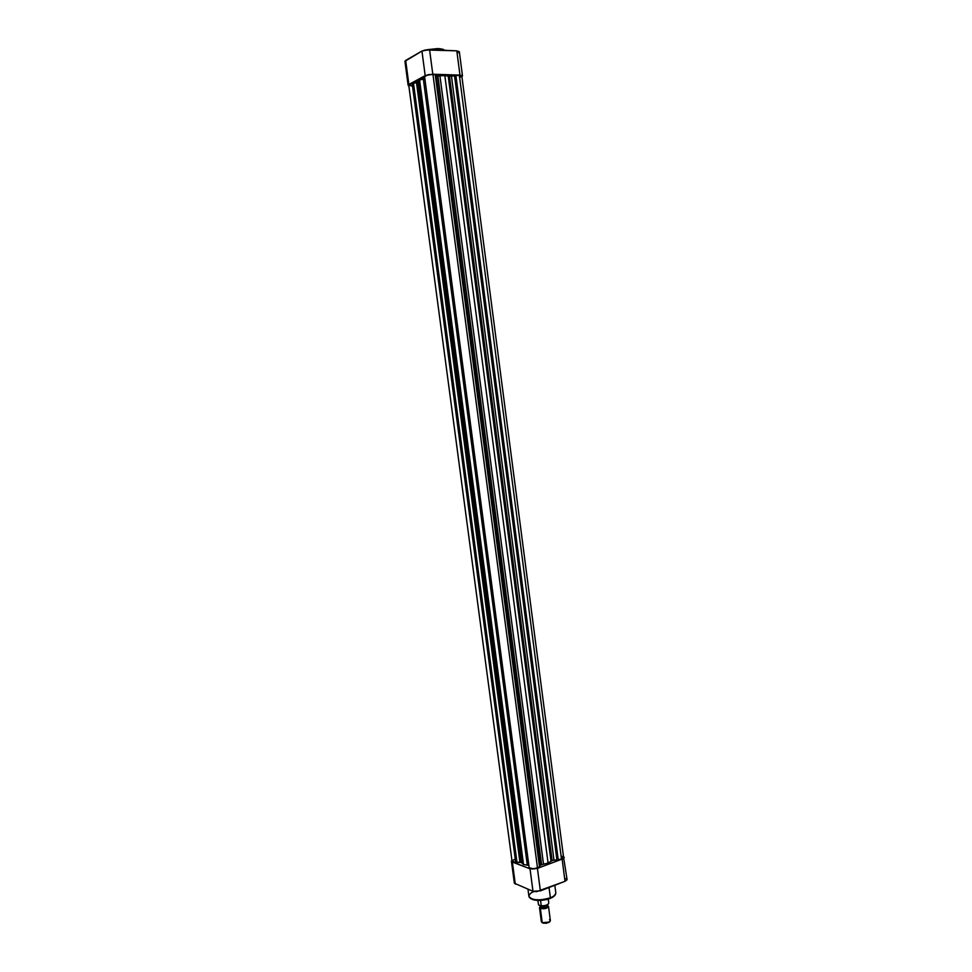<?xml version="1.0" encoding="UTF-8"?>
<svg xmlns="http://www.w3.org/2000/svg" width="972" height="972" viewBox="0 0 972 972"><rect width="100%" height="100%" fill="white"/><g stroke="black" fill="none" stroke-linecap="round" stroke-linejoin="round"><path stroke-width="1.46" d="M438.688 48.636L444.982 50.313L439.004 48.977L439.137 50.046L439.004 48.977L429.466 49.621L438.688 48.636L427.048 49.706L437.497 48.6M420.584 51.783L419.843 52.184M458.48 52.67L459.331 51.735M408.131 85.305L408.872 84.491L405.664 60.434L421.945 51.054L425.189 75.622L408.872 84.491L405.664 60.434L404.923 61.297L408.131 85.305L408.835 85.84L408.131 85.342L408.872 84.491L428.603 74.565L459.975 75.111L456.804 50.848L459.331 51.71L456.804 50.848L425.359 49.949L421.945 51.054L404.935 61.297M459.975 75.111L462.356 75.67L461.919 76.618L462.478 75.901L459.975 75.111L432.795 74.224L429.563 49.621L432.795 74.224L425.189 75.622L421.945 51.054L429.563 49.621L456.804 50.848L459.975 75.111M443.317 49.365L439.794 48.709M444.763 50.167L438.846 48.636M530.724 898.456C534.746 901.858 547.187 900.036 549.958 898.444L550.383 897.776C547.236 900.023 529.521 901.384 528.926 896.354C529.327 894.191 531.004 892.588 533.932 891.555M554.83 885.273L555.814 892.806C555.887 894.981 554.052 896.84 550.286 898.371C539.363 901.688 532.243 901.008 528.926 896.354C532.061 900.461 539.217 900.935 550.383 897.776L549.034 887.521L550.383 897.776C554.101 896.245 555.911 894.58 555.814 892.806C555.316 895.091 553.505 896.755 550.383 897.776L550.043 898.468M514.698 882.394L514.346 883.171M564.185 857.316L562.12 859.09L565.011 881.312L540.383 890.874L537.419 868.385L562.12 859.09L565.011 881.312L567.065 879.466L563.456 856.539L564.137 857.656L562.873 858.762L537.419 868.385L530.019 868.81L532.984 891.288L514.358 883.22L532.984 891.288L536.435 891.688L565.011 881.312L567.028 879.818L566.008 878.506M531.052 898.723L536.994 900.364L545.486 899.744M546.677 899.477L548.925 898.821M550.917 898.031L554.319 895.71M530.019 868.81L511.539 861.508L511.916 860.293L511.43 861.216L512.353 862.067L530.019 868.81L532.984 891.288L540.383 890.874L537.419 868.385L530.019 868.81M515.282 884.107L512.353 862.067L515.282 884.107M549.496 919.694C550.784 920.375 550.65 921.177 549.071 922.088L542.23 922.647L543.494 923.266L548.706 922.574L549.763 921.65M539.496 907.617L540.092 906.584L540.359 908.468L539.496 907.617L541.368 921.772L542.23 922.647L540.359 908.468L540.784 907.654L546.228 907.362L547.613 905.527C547.272 907.484 545 908.188 540.784 907.654L540.359 908.468C546.203 908.954 548.633 907.994 547.673 905.588L548.512 906.439C547.2 908.492 544.478 909.172 540.359 908.468L542.23 922.647C546.349 923.376 549.071 922.695 550.371 920.581L548.512 906.439M540.408 906.305L540.894 907.605C544.32 908.188 546.58 907.629 547.673 905.916L546.944 905.211M547.892 907.496L547.734 906.281L547.892 907.496M541.222 906.062L546.446 905.369M547.042 905.102L548.208 904.191M538.439 904.653L540.578 905.965L538.5 904.835L537.893 900.449M548.244 899.088L548.767 903.134C547.649 905.418 545.098 906.414 541.1 906.074L541.27 905.831C545.62 905.795 548.111 904.883 548.767 903.097C548.062 904.908 545.559 905.807 541.27 905.831L540.566 900.424L541.27 905.831L540.578 905.965C544.041 906.329 546.592 905.722 548.244 904.142M542.437 922.829L546.13 923.315L549.605 921.906M540.784 907.654L540.128 906.512L540.784 907.654M540.031 905.734L540.894 907.605L544.089 907.848L547.139 906.803L547.528 904.883M424.557 76.557L427.085 75.099L432.953 74.37C428.239 74.528 425.444 75.281 424.557 76.63L529.133 867.68C530.348 869.187 533.142 869.345 537.516 868.142L432.953 74.37L435.249 74.783L539.496 866.903L435.249 74.783L432.953 74.37L537.516 868.142L539.496 866.903L534.029 868.907L529.157 867.777M561.634 856.211L563.566 857.328L561.488 859.127L563.566 857.353L461.834 76.023L459.331 75.233L561.488 859.127L552.485 860.451L548.074 863.051L540.675 864.898L539.448 866.514L435.286 75.075L539.739 866.404L436.343 75.767L435.614 75.087L437.91 75.95L436.343 75.767L540.201 865.287L543.506 864.169L439.939 75.804L437.91 75.95L541.598 864.594L437.91 75.95L444.836 75.549L439.939 75.804L543.506 864.169L548.074 863.051L444.836 75.549L548.074 863.051L552.145 860.645L449.501 76.314L444.836 75.549L448.214 76.071L551.027 861.35L448.214 76.071L451.482 76.266L449.501 76.314L552.145 860.645L553.979 860.123L451.482 76.266L553.979 860.123L556.932 859.953L454.519 75.707L451.482 76.266L454.519 75.707L556.932 859.953L557.697 859.661L455.37 75.731L454.519 75.707L455.37 75.731L557.697 859.661L561.488 859.127L459.331 75.233L455.37 75.731L558.244 859.856L455.88 75.464L461.323 75.549L461.809 76.229L460.145 77.274M408.75 85.196L412.177 83.483L515.695 862.395L516.436 862.128L412.991 83.507L516.995 862.334L413.501 83.228L516.995 862.334L519.911 862.152L416.502 82.681L519.911 862.152L521.369 862.48L417.911 82.122L521.369 862.48L515.695 862.395L412.177 83.483L418.312 81.563L521.369 862.48L523.519 864.509L419.6 80.178L523.519 864.509L527.322 865.129L423.318 78.866L527.322 865.129L528.817 865.335L523.519 864.509L521.915 863.075L418.312 81.563L419.6 80.178L424.788 78.368L419.6 80.178L417.438 82.426L410.524 83.944L408.75 85.196L512.037 861.18L515.695 862.395L512.037 861.18M408.762 85.244L411.97 85.998M512.025 861.107L514.747 859.163M424.594 76.752L529.133 867.51M459.331 51.71L462.478 75.901M528.926 896.354L527.978 889.259M514.358 883.22L511.43 861.216M529.133 867.68L424.557 76.63"/></g></svg>
